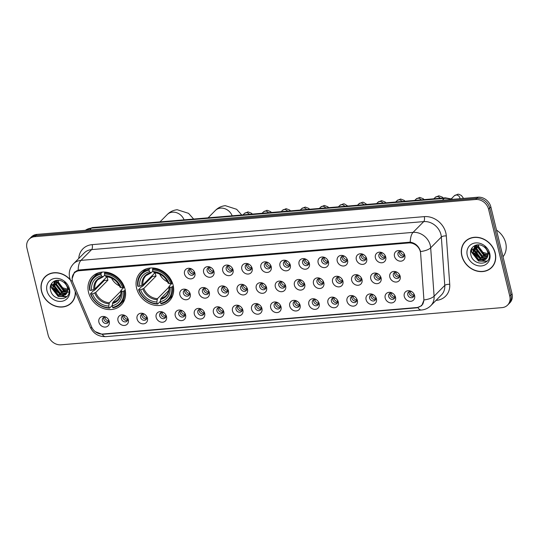 <?xml version="1.0" encoding="UTF-8"?>
<svg xmlns="http://www.w3.org/2000/svg" width="539" height="539" viewBox="0 0 539 539"><rect width="100%" height="100%" fill="white"/><g stroke="black" fill="none" stroke-linecap="round" stroke-linejoin="round"><path stroke-width="0.81" d="M136.623 288.291A20.273 17.214 -135.3 0 0 150.644 304.131A20.273 17.214 -135.3 0 0 169.286 301.018A20.273 17.214 -135.3 0 0 173.14 285.212A20.273 17.214 -135.3 0 0 159.12 269.372A20.273 17.214 -135.3 0 0 140.477 272.485A20.273 17.214 -135.3 0 0 136.623 288.291M88.531 292.347A20.273 17.214 -135.3 0 0 102.551 308.187A20.273 17.214 -135.3 0 0 121.194 305.074A20.273 17.214 -135.3 0 0 125.048 289.268A20.273 17.214 -135.3 0 0 111.027 273.428A20.273 17.214 -135.3 0 0 92.385 276.541A20.273 17.214 -135.3 0 0 88.531 292.347M128.322 319.715A5.74 4.871 44.7 0 1 124.448 325.455A5.74 4.871 44.7 0 1 117.987 320.59A5.74 4.871 44.7 0 1 119.752 315.564A5.74 4.871 44.7 0 1 125.371 315.739A5.74 4.871 44.7 0 1 127.541 317.889A5.74 4.871 44.7 0 1 128.322 319.715M125.675 315.935A3.443 2.924 -135.3 0 0 122.131 316.292A3.443 2.924 -135.3 0 0 121.477 318.98A3.443 2.924 -135.3 0 0 123.855 321.668A3.443 2.924 -135.3 0 0 127.022 321.136A3.443 2.924 -135.3 0 0 127.676 318.455A3.443 2.924 -135.3 0 0 127.345 317.599M147.41 318.104A5.74 4.871 44.7 0 1 143.529 323.845A5.74 4.871 44.7 0 1 137.074 318.98A5.74 4.871 44.7 0 1 138.84 313.954A5.74 4.871 44.7 0 1 144.459 314.129A5.74 4.871 44.7 0 1 146.628 316.278A5.74 4.871 44.7 0 1 147.41 318.104M144.755 314.325A3.443 2.924 -135.3 0 0 141.218 314.682A3.443 2.924 -135.3 0 0 140.564 317.37A3.443 2.924 -135.3 0 0 142.943 320.058A3.443 2.924 -135.3 0 0 146.109 319.533A3.443 2.924 -135.3 0 0 146.763 316.844A3.443 2.924 -135.3 0 0 146.433 315.989M166.49 316.501A5.74 4.871 44.7 0 1 162.616 322.234A5.74 4.871 44.7 0 1 156.155 317.37A5.74 4.871 44.7 0 1 157.92 312.344A5.74 4.871 44.7 0 1 163.546 312.526A5.74 4.871 44.7 0 1 165.716 314.675A5.74 4.871 44.7 0 1 166.49 316.501M163.843 312.714A3.443 2.924 -135.3 0 0 160.305 313.078A3.443 2.924 -135.3 0 0 159.645 315.76A3.443 2.924 -135.3 0 0 162.03 318.448A3.443 2.924 -135.3 0 0 165.197 317.922A3.443 2.924 -135.3 0 0 165.85 315.234A3.443 2.924 -135.3 0 0 165.52 314.378M185.578 314.891A5.74 4.871 44.7 0 1 181.704 320.624A5.74 4.871 44.7 0 1 175.242 315.76A5.74 4.871 44.7 0 1 177.008 310.733A5.74 4.871 44.7 0 1 182.633 310.915A5.74 4.871 44.7 0 1 184.803 313.065A5.74 4.871 44.7 0 1 185.578 314.891M182.93 311.104A3.443 2.924 -135.3 0 0 179.386 311.468A3.443 2.924 -135.3 0 0 178.732 314.149A3.443 2.924 -135.3 0 0 181.111 316.838A3.443 2.924 -135.3 0 0 184.277 316.312A3.443 2.924 -135.3 0 0 184.931 313.624A3.443 2.924 -135.3 0 0 184.607 312.768M204.665 313.28A5.74 4.871 44.7 0 1 200.791 319.014A5.74 4.871 44.7 0 1 194.33 314.149A5.74 4.871 44.7 0 1 196.095 309.123A5.74 4.871 44.7 0 1 201.714 309.305A5.74 4.871 44.7 0 1 203.883 311.454A5.74 4.871 44.7 0 1 204.665 313.28M202.01 309.501A3.443 2.924 -135.3 0 0 198.473 309.858A3.443 2.924 -135.3 0 0 197.82 312.539A3.443 2.924 -135.3 0 0 200.198 315.227A3.443 2.924 -135.3 0 0 203.365 314.702A3.443 2.924 -135.3 0 0 204.018 312.02A3.443 2.924 -135.3 0 0 203.688 311.158M223.752 311.67A5.74 4.871 44.7 0 1 219.872 317.404A5.74 4.871 44.7 0 1 213.417 312.539A5.74 4.871 44.7 0 1 215.182 307.52A5.74 4.871 44.7 0 1 220.801 307.695A5.74 4.871 44.7 0 1 222.971 309.844A5.74 4.871 44.7 0 1 223.752 311.67M221.098 307.89A3.443 2.924 -135.3 0 0 217.561 308.247A3.443 2.924 -135.3 0 0 216.907 310.929A3.443 2.924 -135.3 0 0 219.285 313.624A3.443 2.924 -135.3 0 0 222.452 313.092A3.443 2.924 -135.3 0 0 223.106 310.41A3.443 2.924 -135.3 0 0 222.775 309.548M242.833 310.06A5.74 4.871 44.7 0 1 238.959 315.8A5.74 4.871 44.7 0 1 232.498 310.929A5.74 4.871 44.7 0 1 234.263 305.909A5.74 4.871 44.7 0 1 239.889 306.085A5.74 4.871 44.7 0 1 242.058 308.234A5.74 4.871 44.7 0 1 242.833 310.06M240.185 306.28A3.443 2.924 -135.3 0 0 236.641 306.637A3.443 2.924 -135.3 0 0 235.988 309.319A3.443 2.924 -135.3 0 0 238.373 312.014A3.443 2.924 -135.3 0 0 241.533 311.481A3.443 2.924 -135.3 0 0 242.193 308.8A3.443 2.924 -135.3 0 0 241.863 307.937M261.92 308.449A5.74 4.871 44.7 0 1 258.046 314.19A5.74 4.871 44.7 0 1 251.585 309.325A5.74 4.871 44.7 0 1 253.35 304.299A5.74 4.871 44.7 0 1 258.969 304.474A5.74 4.871 44.7 0 1 261.146 306.624A5.74 4.871 44.7 0 1 261.92 308.449M259.272 304.67A3.443 2.924 -135.3 0 0 255.729 305.027A3.443 2.924 -135.3 0 0 255.075 307.715A3.443 2.924 -135.3 0 0 257.453 310.403A3.443 2.924 -135.3 0 0 260.62 309.871A3.443 2.924 -135.3 0 0 261.274 307.19A3.443 2.924 -135.3 0 0 260.943 306.327M281.008 306.839A5.74 4.871 44.7 0 1 277.127 312.58A5.74 4.871 44.7 0 1 270.672 307.715A5.74 4.871 44.7 0 1 272.438 302.689A5.74 4.871 44.7 0 1 278.057 302.864A5.74 4.871 44.7 0 1 280.226 305.013A5.74 4.871 44.7 0 1 281.008 306.839M278.353 303.059A3.443 2.924 -135.3 0 0 274.816 303.417A3.443 2.924 -135.3 0 0 274.162 306.105A3.443 2.924 -135.3 0 0 276.541 308.793A3.443 2.924 -135.3 0 0 279.707 308.261A3.443 2.924 -135.3 0 0 280.361 305.579A3.443 2.924 -135.3 0 0 280.031 304.724M300.088 305.229A5.74 4.871 44.7 0 1 296.214 310.969A5.74 4.871 44.7 0 1 289.753 306.105A5.74 4.871 44.7 0 1 291.518 301.079A5.74 4.871 44.7 0 1 297.144 301.254A5.74 4.871 44.7 0 1 299.313 303.403A5.74 4.871 44.7 0 1 300.088 305.229M297.44 301.449A3.443 2.924 -135.3 0 0 293.903 301.806A3.443 2.924 -135.3 0 0 293.243 304.495A3.443 2.924 -135.3 0 0 295.628 307.183A3.443 2.924 -135.3 0 0 298.795 306.657A3.443 2.924 -135.3 0 0 299.448 303.969A3.443 2.924 -135.3 0 0 299.118 303.113M319.176 303.625A5.74 4.871 44.7 0 1 315.302 309.359A5.74 4.871 44.7 0 1 308.84 304.495A5.74 4.871 44.7 0 1 310.605 299.468A5.74 4.871 44.7 0 1 316.231 299.65A5.74 4.871 44.7 0 1 318.401 301.8A5.74 4.871 44.7 0 1 319.176 303.625M316.528 299.839A3.443 2.924 -135.3 0 0 312.984 300.203A3.443 2.924 -135.3 0 0 312.33 302.884A3.443 2.924 -135.3 0 0 314.709 305.573A3.443 2.924 -135.3 0 0 317.875 305.047A3.443 2.924 -135.3 0 0 318.529 302.359A3.443 2.924 -135.3 0 0 318.205 301.503M338.263 302.015A5.74 4.871 44.7 0 1 334.389 307.749A5.74 4.871 44.7 0 1 327.928 302.884A5.74 4.871 44.7 0 1 329.693 297.858A5.74 4.871 44.7 0 1 335.312 298.04A5.74 4.871 44.7 0 1 337.481 300.189A5.74 4.871 44.7 0 1 338.263 302.015M335.608 298.229A3.443 2.924 -135.3 0 0 332.071 298.593A3.443 2.924 -135.3 0 0 331.418 301.274A3.443 2.924 -135.3 0 0 333.796 303.962A3.443 2.924 -135.3 0 0 336.963 303.437A3.443 2.924 -135.3 0 0 337.616 300.749A3.443 2.924 -135.3 0 0 337.286 299.893M357.35 300.405A5.74 4.871 44.7 0 1 353.469 306.139A5.74 4.871 44.7 0 1 347.015 301.274A5.74 4.871 44.7 0 1 348.78 296.248A5.74 4.871 44.7 0 1 354.399 296.43A5.74 4.871 44.7 0 1 356.569 298.579A5.74 4.871 44.7 0 1 357.35 300.405M354.696 296.625A3.443 2.924 -135.3 0 0 351.159 296.982A3.443 2.924 -135.3 0 0 350.505 299.664A3.443 2.924 -135.3 0 0 352.883 302.352A3.443 2.924 -135.3 0 0 356.05 301.827A3.443 2.924 -135.3 0 0 356.703 299.145A3.443 2.924 -135.3 0 0 356.373 298.283M376.431 298.795A5.74 4.871 44.7 0 1 372.557 304.528A5.74 4.871 44.7 0 1 366.096 299.664A5.74 4.871 44.7 0 1 367.861 294.644A5.74 4.871 44.7 0 1 373.487 294.82A5.74 4.871 44.7 0 1 375.656 296.969A5.74 4.871 44.7 0 1 376.431 298.795M373.783 295.015A3.443 2.924 -135.3 0 0 370.239 295.372A3.443 2.924 -135.3 0 0 369.586 298.054A3.443 2.924 -135.3 0 0 371.971 300.749A3.443 2.924 -135.3 0 0 375.131 300.216A3.443 2.924 -135.3 0 0 375.791 297.535A3.443 2.924 -135.3 0 0 375.461 296.672M395.518 297.184A5.74 4.871 44.7 0 1 391.644 302.918A5.74 4.871 44.7 0 1 385.183 298.054A5.74 4.871 44.7 0 1 386.948 293.034A5.74 4.871 44.7 0 1 392.567 293.209A5.74 4.871 44.7 0 1 394.743 295.359A5.74 4.871 44.7 0 1 395.518 297.184M392.87 293.405A3.443 2.924 -135.3 0 0 389.326 293.762A3.443 2.924 -135.3 0 0 388.673 296.443A3.443 2.924 -135.3 0 0 391.051 299.138A3.443 2.924 -135.3 0 0 394.218 298.606A3.443 2.924 -135.3 0 0 394.871 295.924A3.443 2.924 -135.3 0 0 394.541 295.062M414.606 295.574A5.74 4.871 44.7 0 1 410.731 301.314A5.74 4.871 44.7 0 1 404.27 296.45A5.74 4.871 44.7 0 1 406.035 291.424A5.74 4.871 44.7 0 1 411.655 291.599A5.74 4.871 44.7 0 1 413.824 293.748A5.74 4.871 44.7 0 1 414.606 295.574M411.951 291.794A3.443 2.924 -135.3 0 0 408.414 292.151A3.443 2.924 -135.3 0 0 407.76 294.84A3.443 2.924 -135.3 0 0 410.139 297.528A3.443 2.924 -135.3 0 0 413.305 296.996A3.443 2.924 -135.3 0 0 413.959 294.314A3.443 2.924 -135.3 0 0 413.629 293.452M109.235 321.325A5.74 4.871 44.7 0 1 105.361 327.065A5.74 4.871 44.7 0 1 98.9 322.201A5.74 4.871 44.7 0 1 100.665 317.175A5.74 4.871 44.7 0 1 106.291 317.35A5.74 4.871 44.7 0 1 108.46 319.499A5.74 4.871 44.7 0 1 109.235 321.325M106.587 317.545A3.443 2.924 -135.3 0 0 103.043 317.902A3.443 2.924 -135.3 0 0 102.39 320.59A3.443 2.924 -135.3 0 0 104.775 323.279A3.443 2.924 -135.3 0 0 107.935 322.746A3.443 2.924 -135.3 0 0 108.595 320.065A3.443 2.924 -135.3 0 0 108.265 319.203M190.227 294.011A5.74 4.871 44.7 0 1 186.353 299.751A5.74 4.871 44.7 0 1 179.891 294.887A5.74 4.871 44.7 0 1 181.656 289.861A5.74 4.871 44.7 0 1 187.282 290.036A5.74 4.871 44.7 0 1 189.452 292.185A5.74 4.871 44.7 0 1 190.227 294.011M187.579 290.231A3.443 2.924 -135.3 0 0 184.035 290.588A3.443 2.924 -135.3 0 0 183.381 293.277A3.443 2.924 -135.3 0 0 185.766 295.965A3.443 2.924 -135.3 0 0 188.926 295.433A3.443 2.924 -135.3 0 0 189.587 292.751A3.443 2.924 -135.3 0 0 189.256 291.889M209.314 292.401A5.74 4.871 44.7 0 1 205.44 298.141A5.74 4.871 44.7 0 1 198.979 293.277A5.74 4.871 44.7 0 1 200.744 288.25A5.74 4.871 44.7 0 1 206.363 288.426A5.74 4.871 44.7 0 1 208.539 290.575A5.74 4.871 44.7 0 1 209.314 292.401M206.666 288.621A3.443 2.924 -135.3 0 0 203.122 288.978A3.443 2.924 -135.3 0 0 202.469 291.666A3.443 2.924 -135.3 0 0 204.847 294.355A3.443 2.924 -135.3 0 0 208.014 293.829A3.443 2.924 -135.3 0 0 208.667 291.141A3.443 2.924 -135.3 0 0 208.337 290.285M228.401 290.797A5.74 4.871 44.7 0 1 224.52 296.531A5.74 4.871 44.7 0 1 218.066 291.666A5.74 4.871 44.7 0 1 219.831 286.64A5.74 4.871 44.7 0 1 225.45 286.822A5.74 4.871 44.7 0 1 227.62 288.971A5.74 4.871 44.7 0 1 228.401 290.797M225.747 287.011A3.443 2.924 -135.3 0 0 222.209 287.368A3.443 2.924 -135.3 0 0 221.556 290.056A3.443 2.924 -135.3 0 0 223.934 292.744A3.443 2.924 -135.3 0 0 227.101 292.219A3.443 2.924 -135.3 0 0 227.754 289.531A3.443 2.924 -135.3 0 0 227.424 288.675M247.482 289.187A5.74 4.871 44.7 0 1 243.608 294.921A5.74 4.871 44.7 0 1 237.147 290.056A5.74 4.871 44.7 0 1 238.912 285.03A5.74 4.871 44.7 0 1 244.538 285.212A5.74 4.871 44.7 0 1 246.707 287.361A5.74 4.871 44.7 0 1 247.482 289.187M244.834 285.401A3.443 2.924 -135.3 0 0 241.297 285.764A3.443 2.924 -135.3 0 0 240.637 288.446A3.443 2.924 -135.3 0 0 243.022 291.134A3.443 2.924 -135.3 0 0 246.188 290.609A3.443 2.924 -135.3 0 0 246.842 287.92A3.443 2.924 -135.3 0 0 246.512 287.065M266.569 287.577A5.74 4.871 44.7 0 1 262.695 293.31A5.74 4.871 44.7 0 1 256.234 288.446A5.74 4.871 44.7 0 1 257.999 283.42A5.74 4.871 44.7 0 1 263.625 283.602A5.74 4.871 44.7 0 1 265.794 285.751A5.74 4.871 44.7 0 1 266.569 287.577M263.921 283.79A3.443 2.924 -135.3 0 0 260.377 284.154A3.443 2.924 -135.3 0 0 259.724 286.836A3.443 2.924 -135.3 0 0 262.102 289.524A3.443 2.924 -135.3 0 0 265.269 288.998A3.443 2.924 -135.3 0 0 265.922 286.31A3.443 2.924 -135.3 0 0 265.599 285.454M285.657 285.966A5.74 4.871 44.7 0 1 281.782 291.7A5.74 4.871 44.7 0 1 275.321 286.836A5.74 4.871 44.7 0 1 277.086 281.809A5.74 4.871 44.7 0 1 282.705 281.991A5.74 4.871 44.7 0 1 284.875 284.141A5.74 4.871 44.7 0 1 285.657 285.966M283.002 282.187A3.443 2.924 -135.3 0 0 279.465 282.544A3.443 2.924 -135.3 0 0 278.811 285.225A3.443 2.924 -135.3 0 0 281.19 287.914A3.443 2.924 -135.3 0 0 284.356 287.388A3.443 2.924 -135.3 0 0 285.01 284.707A3.443 2.924 -135.3 0 0 284.68 283.844M304.744 284.356A5.74 4.871 44.7 0 1 300.863 290.09A5.74 4.871 44.7 0 1 294.409 285.225A5.74 4.871 44.7 0 1 296.174 280.206A5.74 4.871 44.7 0 1 301.793 280.381A5.74 4.871 44.7 0 1 303.962 282.53A5.74 4.871 44.7 0 1 304.744 284.356M302.089 280.576A3.443 2.924 -135.3 0 0 298.552 280.934A3.443 2.924 -135.3 0 0 297.899 283.615A3.443 2.924 -135.3 0 0 300.277 286.31A3.443 2.924 -135.3 0 0 303.444 285.778A3.443 2.924 -135.3 0 0 304.097 283.096A3.443 2.924 -135.3 0 0 303.767 282.234M323.824 282.746A5.74 4.871 44.7 0 1 319.95 288.486A5.74 4.871 44.7 0 1 313.489 283.615A5.74 4.871 44.7 0 1 315.254 278.596A5.74 4.871 44.7 0 1 320.88 278.771A5.74 4.871 44.7 0 1 323.05 280.92A5.74 4.871 44.7 0 1 323.824 282.746M321.177 278.966A3.443 2.924 -135.3 0 0 317.633 279.323A3.443 2.924 -135.3 0 0 316.979 282.005A3.443 2.924 -135.3 0 0 319.364 284.7A3.443 2.924 -135.3 0 0 322.524 284.168A3.443 2.924 -135.3 0 0 323.184 281.486A3.443 2.924 -135.3 0 0 322.854 280.624M342.912 281.136A5.74 4.871 44.7 0 1 339.038 286.876A5.74 4.871 44.7 0 1 332.576 282.012A5.74 4.871 44.7 0 1 334.342 276.985A5.74 4.871 44.7 0 1 339.961 277.161A5.74 4.871 44.7 0 1 342.137 279.31A5.74 4.871 44.7 0 1 342.912 281.136M340.264 277.356A3.443 2.924 -135.3 0 0 336.72 277.713A3.443 2.924 -135.3 0 0 336.066 280.401A3.443 2.924 -135.3 0 0 338.445 283.09A3.443 2.924 -135.3 0 0 341.611 282.557A3.443 2.924 -135.3 0 0 342.265 279.876A3.443 2.924 -135.3 0 0 341.935 279.013M361.999 279.525A5.74 4.871 44.7 0 1 358.125 285.266A5.74 4.871 44.7 0 1 351.664 280.401A5.74 4.871 44.7 0 1 353.429 275.375A5.74 4.871 44.7 0 1 359.048 275.55A5.74 4.871 44.7 0 1 361.218 277.7A5.74 4.871 44.7 0 1 361.999 279.525M359.345 275.746A3.443 2.924 -135.3 0 0 355.807 276.103A3.443 2.924 -135.3 0 0 355.154 278.791A3.443 2.924 -135.3 0 0 357.532 281.479A3.443 2.924 -135.3 0 0 360.699 280.947A3.443 2.924 -135.3 0 0 361.352 278.265A3.443 2.924 -135.3 0 0 361.022 277.41M381.08 277.915A5.74 4.871 44.7 0 1 377.206 283.655A5.74 4.871 44.7 0 1 370.744 278.791A5.74 4.871 44.7 0 1 372.51 273.765A5.74 4.871 44.7 0 1 378.135 273.94A5.74 4.871 44.7 0 1 380.305 276.089A5.74 4.871 44.7 0 1 381.08 277.915M378.432 274.135A3.443 2.924 -135.3 0 0 374.895 274.492A3.443 2.924 -135.3 0 0 374.234 277.181A3.443 2.924 -135.3 0 0 376.62 279.869A3.443 2.924 -135.3 0 0 379.786 279.343A3.443 2.924 -135.3 0 0 380.44 276.655A3.443 2.924 -135.3 0 0 380.11 275.8M400.167 276.312A5.74 4.871 44.7 0 1 396.293 282.045A5.74 4.871 44.7 0 1 389.832 277.181A5.74 4.871 44.7 0 1 391.597 272.155A5.74 4.871 44.7 0 1 397.223 272.336A5.74 4.871 44.7 0 1 399.392 274.486A5.74 4.871 44.7 0 1 400.167 276.312M397.519 272.525A3.443 2.924 -135.3 0 0 393.975 272.889A3.443 2.924 -135.3 0 0 393.322 275.57A3.443 2.924 -135.3 0 0 395.707 278.259A3.443 2.924 -135.3 0 0 398.867 277.733A3.443 2.924 -135.3 0 0 399.52 275.045A3.443 2.924 -135.3 0 0 399.197 274.189M194.875 273.138A5.74 4.871 44.7 0 1 191.001 278.872A5.74 4.871 44.7 0 1 184.54 274.007A5.74 4.871 44.7 0 1 186.305 268.981A5.74 4.871 44.7 0 1 191.931 269.163A5.74 4.871 44.7 0 1 194.101 271.312A5.74 4.871 44.7 0 1 194.875 273.138M192.228 269.359A3.443 2.924 -135.3 0 0 188.69 269.716A3.443 2.924 -135.3 0 0 188.03 272.397A3.443 2.924 -135.3 0 0 190.415 275.085A3.443 2.924 -135.3 0 0 193.582 274.56A3.443 2.924 -135.3 0 0 194.235 271.872A3.443 2.924 -135.3 0 0 193.905 271.016M213.963 271.528A5.74 4.871 44.7 0 1 210.089 277.262A5.74 4.871 44.7 0 1 203.627 272.397A5.74 4.871 44.7 0 1 205.393 267.378A5.74 4.871 44.7 0 1 211.018 267.553A5.74 4.871 44.7 0 1 213.188 269.702A5.74 4.871 44.7 0 1 213.963 271.528M211.315 267.748A3.443 2.924 -135.3 0 0 207.771 268.105A3.443 2.924 -135.3 0 0 207.117 270.787A3.443 2.924 -135.3 0 0 209.496 273.475A3.443 2.924 -135.3 0 0 212.662 272.95A3.443 2.924 -135.3 0 0 213.316 270.268A3.443 2.924 -135.3 0 0 212.993 269.406M233.05 269.918A5.74 4.871 44.7 0 1 229.176 275.651A5.74 4.871 44.7 0 1 222.715 270.787A5.74 4.871 44.7 0 1 224.48 265.767A5.74 4.871 44.7 0 1 230.099 265.943A5.74 4.871 44.7 0 1 232.269 268.092A5.74 4.871 44.7 0 1 233.05 269.918M230.396 266.138A3.443 2.924 -135.3 0 0 226.858 266.495A3.443 2.924 -135.3 0 0 226.205 269.177A3.443 2.924 -135.3 0 0 228.583 271.872A3.443 2.924 -135.3 0 0 231.75 271.339A3.443 2.924 -135.3 0 0 232.403 268.658A3.443 2.924 -135.3 0 0 232.073 267.795M252.137 268.307A5.74 4.871 44.7 0 1 248.257 274.048A5.74 4.871 44.7 0 1 241.802 269.183A5.74 4.871 44.7 0 1 243.567 264.157A5.74 4.871 44.7 0 1 249.186 264.332A5.74 4.871 44.7 0 1 251.356 266.482A5.74 4.871 44.7 0 1 252.137 268.307M249.483 264.528A3.443 2.924 -135.3 0 0 245.946 264.885A3.443 2.924 -135.3 0 0 245.292 267.566A3.443 2.924 -135.3 0 0 247.671 270.261A3.443 2.924 -135.3 0 0 250.837 269.729A3.443 2.924 -135.3 0 0 251.491 267.048A3.443 2.924 -135.3 0 0 251.161 266.185M271.218 266.697A5.74 4.871 44.7 0 1 267.344 272.438A5.74 4.871 44.7 0 1 260.883 267.573A5.74 4.871 44.7 0 1 262.648 262.547A5.74 4.871 44.7 0 1 268.274 262.722A5.74 4.871 44.7 0 1 270.443 264.871A5.74 4.871 44.7 0 1 271.218 266.697M268.57 262.917A3.443 2.924 -135.3 0 0 265.026 263.275A3.443 2.924 -135.3 0 0 264.373 265.963A3.443 2.924 -135.3 0 0 266.758 268.651A3.443 2.924 -135.3 0 0 269.918 268.119A3.443 2.924 -135.3 0 0 270.578 265.437A3.443 2.924 -135.3 0 0 270.248 264.575M290.305 265.087A5.74 4.871 44.7 0 1 286.431 270.827A5.74 4.871 44.7 0 1 279.97 265.963A5.74 4.871 44.7 0 1 281.735 260.937A5.74 4.871 44.7 0 1 287.354 261.112A5.74 4.871 44.7 0 1 289.531 263.261A5.74 4.871 44.7 0 1 290.305 265.087M287.658 261.307A3.443 2.924 -135.3 0 0 284.114 261.664A3.443 2.924 -135.3 0 0 283.46 264.353A3.443 2.924 -135.3 0 0 285.838 267.041A3.443 2.924 -135.3 0 0 289.005 266.515A3.443 2.924 -135.3 0 0 289.659 263.827A3.443 2.924 -135.3 0 0 289.328 262.971M309.393 263.483A5.74 4.871 44.7 0 1 305.519 269.217A5.74 4.871 44.7 0 1 299.057 264.353A5.74 4.871 44.7 0 1 300.823 259.326A5.74 4.871 44.7 0 1 306.442 259.508A5.74 4.871 44.7 0 1 308.611 261.658A5.74 4.871 44.7 0 1 309.393 263.483M306.738 259.697A3.443 2.924 -135.3 0 0 303.201 260.054A3.443 2.924 -135.3 0 0 302.547 262.742A3.443 2.924 -135.3 0 0 304.926 265.431A3.443 2.924 -135.3 0 0 308.092 264.905A3.443 2.924 -135.3 0 0 308.746 262.217A3.443 2.924 -135.3 0 0 308.416 261.361M328.473 261.873A5.74 4.871 44.7 0 1 324.599 267.607A5.74 4.871 44.7 0 1 318.138 262.742A5.74 4.871 44.7 0 1 319.903 257.716A5.74 4.871 44.7 0 1 325.529 257.898A5.74 4.871 44.7 0 1 327.699 260.047A5.74 4.871 44.7 0 1 328.473 261.873M325.825 258.087A3.443 2.924 -135.3 0 0 322.288 258.45A3.443 2.924 -135.3 0 0 321.628 261.132A3.443 2.924 -135.3 0 0 324.013 263.82A3.443 2.924 -135.3 0 0 327.18 263.295A3.443 2.924 -135.3 0 0 327.833 260.606A3.443 2.924 -135.3 0 0 327.503 259.751M347.561 260.263A5.74 4.871 44.7 0 1 343.687 265.996A5.74 4.871 44.7 0 1 337.225 261.132A5.74 4.871 44.7 0 1 338.991 256.106A5.74 4.871 44.7 0 1 344.616 256.288A5.74 4.871 44.7 0 1 346.786 258.437A5.74 4.871 44.7 0 1 347.561 260.263M344.913 256.476A3.443 2.924 -135.3 0 0 341.369 256.84A3.443 2.924 -135.3 0 0 340.715 259.522A3.443 2.924 -135.3 0 0 343.1 262.21A3.443 2.924 -135.3 0 0 346.26 261.684A3.443 2.924 -135.3 0 0 346.914 258.996A3.443 2.924 -135.3 0 0 346.59 258.141M366.648 258.653A5.74 4.871 44.7 0 1 362.774 264.386A5.74 4.871 44.7 0 1 356.313 259.522A5.74 4.871 44.7 0 1 358.078 254.496A5.74 4.871 44.7 0 1 363.697 254.677A5.74 4.871 44.7 0 1 365.866 256.827A5.74 4.871 44.7 0 1 366.648 258.653M363.993 254.873A3.443 2.924 -135.3 0 0 360.456 255.23A3.443 2.924 -135.3 0 0 359.803 257.911A3.443 2.924 -135.3 0 0 362.181 260.6A3.443 2.924 -135.3 0 0 365.348 260.074A3.443 2.924 -135.3 0 0 366.001 257.393A3.443 2.924 -135.3 0 0 365.671 256.53M385.735 257.042A5.74 4.871 44.7 0 1 381.855 262.776A5.74 4.871 44.7 0 1 375.4 257.911A5.74 4.871 44.7 0 1 377.165 252.892A5.74 4.871 44.7 0 1 382.784 253.067A5.74 4.871 44.7 0 1 384.954 255.216A5.74 4.871 44.7 0 1 385.735 257.042M383.081 253.263A3.443 2.924 -135.3 0 0 379.544 253.62A3.443 2.924 -135.3 0 0 378.89 256.301A3.443 2.924 -135.3 0 0 381.268 258.996A3.443 2.924 -135.3 0 0 384.435 258.464A3.443 2.924 -135.3 0 0 385.089 255.782A3.443 2.924 -135.3 0 0 384.758 254.92M404.816 255.432A5.74 4.871 44.7 0 1 400.942 261.172A5.74 4.871 44.7 0 1 394.481 256.301A5.74 4.871 44.7 0 1 396.246 251.282A5.74 4.871 44.7 0 1 401.872 251.457A5.74 4.871 44.7 0 1 404.041 253.606A5.74 4.871 44.7 0 1 404.816 255.432M402.168 251.652A3.443 2.924 -135.3 0 0 398.624 252.009A3.443 2.924 -135.3 0 0 397.971 254.691A3.443 2.924 -135.3 0 0 400.356 257.386A3.443 2.924 -135.3 0 0 403.516 256.854A3.443 2.924 -135.3 0 0 404.176 254.172A3.443 2.924 -135.3 0 0 403.846 253.31M127.581 320.274A3.443 2.924 44.7 0 1 122.899 317.545A3.443 2.924 44.7 0 1 122.993 315.726M146.669 318.664A3.443 2.924 44.7 0 1 141.986 315.935A3.443 2.924 44.7 0 1 142.08 314.116M165.756 317.053A3.443 2.924 44.7 0 1 161.073 314.325A3.443 2.924 44.7 0 1 161.161 312.505M184.843 315.443A3.443 2.924 44.7 0 1 180.154 312.714A3.443 2.924 44.7 0 1 180.248 310.895M203.924 313.833A3.443 2.924 44.7 0 1 199.241 311.104A3.443 2.924 44.7 0 1 199.336 309.285M223.011 312.222A3.443 2.924 44.7 0 1 218.329 309.494A3.443 2.924 44.7 0 1 218.423 307.675M242.099 310.612A3.443 2.924 44.7 0 1 237.409 307.884A3.443 2.924 44.7 0 1 237.504 306.071M261.179 309.009A3.443 2.924 44.7 0 1 256.497 306.273A3.443 2.924 44.7 0 1 256.591 304.461M280.267 307.398A3.443 2.924 44.7 0 1 275.584 304.67A3.443 2.924 44.7 0 1 275.678 302.851M299.354 305.788A3.443 2.924 44.7 0 1 294.671 303.059A3.443 2.924 44.7 0 1 294.759 301.24M318.441 304.178A3.443 2.924 44.7 0 1 313.752 301.449A3.443 2.924 44.7 0 1 313.846 299.63M337.522 302.568A3.443 2.924 44.7 0 1 332.839 299.839A3.443 2.924 44.7 0 1 332.934 298.02M356.609 300.957A3.443 2.924 44.7 0 1 351.927 298.229A3.443 2.924 44.7 0 1 352.021 296.41M375.696 299.347A3.443 2.924 44.7 0 1 371.007 296.618A3.443 2.924 44.7 0 1 371.101 294.799M394.777 297.737A3.443 2.924 44.7 0 1 390.095 295.008A3.443 2.924 44.7 0 1 390.189 293.196M413.864 296.133A3.443 2.924 44.7 0 1 409.182 293.398A3.443 2.924 44.7 0 1 409.276 291.586M108.501 321.884A3.443 2.924 44.7 0 1 103.811 319.149A3.443 2.924 44.7 0 1 103.906 317.336M189.492 294.57A3.443 2.924 44.7 0 1 184.803 291.835A3.443 2.924 44.7 0 1 184.897 290.022M208.573 292.96A3.443 2.924 44.7 0 1 203.89 290.231A3.443 2.924 44.7 0 1 203.985 288.412M227.66 291.35A3.443 2.924 44.7 0 1 222.978 288.621A3.443 2.924 44.7 0 1 223.072 286.802M246.747 289.739A3.443 2.924 44.7 0 1 242.065 287.011A3.443 2.924 44.7 0 1 242.152 285.192M265.835 288.129A3.443 2.924 44.7 0 1 261.146 285.401A3.443 2.924 44.7 0 1 261.24 283.581M284.915 286.519A3.443 2.924 44.7 0 1 280.233 283.79A3.443 2.924 44.7 0 1 280.327 281.971M304.003 284.909A3.443 2.924 44.7 0 1 299.32 282.18A3.443 2.924 44.7 0 1 299.414 280.368M323.09 283.298A3.443 2.924 44.7 0 1 318.401 280.57A3.443 2.924 44.7 0 1 318.495 278.757M342.171 281.695A3.443 2.924 44.7 0 1 337.488 278.959A3.443 2.924 44.7 0 1 337.582 277.147M361.258 280.085A3.443 2.924 44.7 0 1 356.575 277.356A3.443 2.924 44.7 0 1 356.67 275.537M380.345 278.474A3.443 2.924 44.7 0 1 375.663 275.746A3.443 2.924 44.7 0 1 375.757 273.927M399.433 276.864A3.443 2.924 44.7 0 1 394.743 274.135A3.443 2.924 44.7 0 1 394.838 272.316M194.141 273.691A3.443 2.924 44.7 0 1 189.458 270.962A3.443 2.924 44.7 0 1 189.546 269.143M213.228 272.08A3.443 2.924 44.7 0 1 208.539 269.352A3.443 2.924 44.7 0 1 208.633 267.533M232.309 270.47A3.443 2.924 44.7 0 1 227.626 267.742A3.443 2.924 44.7 0 1 227.721 265.929M251.396 268.867A3.443 2.924 44.7 0 1 246.714 266.131A3.443 2.924 44.7 0 1 246.808 264.319M270.484 267.256A3.443 2.924 44.7 0 1 265.794 264.521A3.443 2.924 44.7 0 1 265.889 262.709M289.564 265.646A3.443 2.924 44.7 0 1 284.882 262.917A3.443 2.924 44.7 0 1 284.976 261.098M308.652 264.036A3.443 2.924 44.7 0 1 303.969 261.307A3.443 2.924 44.7 0 1 304.063 259.488M327.739 262.426A3.443 2.924 44.7 0 1 323.056 259.697A3.443 2.924 44.7 0 1 323.151 257.878M346.826 260.815A3.443 2.924 44.7 0 1 342.137 258.087A3.443 2.924 44.7 0 1 342.231 256.268M365.907 259.205A3.443 2.924 44.7 0 1 361.224 256.476A3.443 2.924 44.7 0 1 361.319 254.657M384.994 257.595A3.443 2.924 44.7 0 1 380.312 254.866A3.443 2.924 44.7 0 1 380.406 253.054M404.082 255.985A3.443 2.924 44.7 0 1 399.392 253.256A3.443 2.924 44.7 0 1 399.487 251.443M72.96 282.692A10.329 8.765 44.7 0 1 72.415 281.048A10.329 8.765 44.7 0 1 74.382 272.997A10.329 8.765 44.7 0 1 79.395 270.719L408.737 242.948A10.329 8.765 44.7 0 1 420.629 253.377L423.849 298.902A10.329 8.765 44.7 0 1 421.626 305.29A10.329 8.765 44.7 0 1 416.613 307.56L102.7 334.032A10.329 8.765 44.7 0 1 91.617 326.917L72.96 282.692M70.259 279.694A18.555 15.752 -135.3 0 0 45.033 276.817A18.555 15.752 -135.3 0 0 41.51 291.282A18.555 15.752 -135.3 0 0 54.338 305.781A18.555 15.752 -135.3 0 0 71.397 302.931A18.555 15.752 -135.3 0 0 75.426 291.963M70.71 303.329A18.555 15.752 -135.3 0 0 71.95 302.339M461.802 255.843A18.555 15.752 -135.3 0 0 474.63 270.335A18.555 15.752 -135.3 0 0 491.689 267.492A18.555 15.752 -135.3 0 0 495.22 253.027A18.555 15.752 -135.3 0 0 482.385 238.528A18.555 15.752 -135.3 0 0 465.325 241.378A18.555 15.752 -135.3 0 0 461.802 255.843M491.002 267.883A18.555 15.752 -135.3 0 0 492.242 266.899M72.132 278.616L74.369 272.35L78.155 270.167L79.536 269.911L410.26 242.159C414.862 242.948 418.143 245.616 420.11 250.163L420.521 251.558A13.387 5.08 -4.1 0 0 430.674 247.819L434.104 296.214A15.301 12.99 44.7 0 1 430.802 305.674L441.475 294.9A15.301 12.99 -135.3 0 0 444.769 285.441L441.347 237.045A15.301 12.99 -135.3 0 0 440.956 234.573A15.301 12.99 -135.3 0 0 423.728 221.603L91.63 249.604A15.301 12.99 -135.3 0 0 84.205 252.973L73.533 263.746A15.301 12.99 44.7 0 1 80.958 260.377A13.387 5.734 85.2 0 0 78.155 270.167M74.207 273.172L75.103 271.69M507.59 305.101L509.867 302.803A11.474 9.742 -135.3 0 0 512.05 293.856L490.861 206.929L489.722 208.081A11.474 9.742 -135.3 0 0 476.799 198.345L35.837 235.536A11.474 9.742 -135.3 0 0 30.272 238.056A11.474 9.742 -135.3 0 1 35.837 235.536L476.799 198.345A11.474 9.742 -135.3 0 1 489.722 208.081L510.911 295.008L489.722 208.081L488.583 209.226A11.474 9.742 -135.3 0 0 475.661 199.497L34.698 236.682A11.474 9.742 -135.3 0 0 29.133 239.208A11.474 9.742 -135.3 0 0 26.95 248.156L48.139 335.083A11.474 9.742 -135.3 0 0 61.062 344.812L502.025 307.628A11.474 9.742 -135.3 0 0 507.59 305.101A11.474 9.742 -135.3 0 0 509.773 296.154L488.583 209.226M508.728 303.956A11.474 9.742 -135.3 0 0 510.911 295.008A11.474 9.742 -135.3 0 1 508.728 303.956M78.768 258.457A19.128 16.237 44.7 0 1 92.189 244.639L424.287 216.631A19.128 16.237 44.7 0 1 445.82 232.848A19.128 16.237 44.7 0 1 446.305 235.941L449.735 284.336A3.827 1.449 175.9 0 0 444.769 285.441L434.104 296.214A13.387 5.08 -4.1 0 1 423.998 299.947L421.727 305.674L416.836 307.83L103.286 334.268L102.181 334.315L95.275 331.667M465.912 240.818A18.555 15.752 -135.3 0 0 464.941 242.072M45.62 276.264A18.555 15.752 -135.3 0 0 44.649 277.511M490.861 206.929A11.474 9.742 -135.3 0 0 477.938 197.2L36.975 234.384A11.474 9.742 -135.3 0 0 31.41 236.911L29.133 239.208M46.859 275.281A18.36 15.591 -135.3 0 0 46.307 275.806L45.168 276.952A18.36 15.591 -135.3 0 0 41.678 291.269A18.36 15.591 -135.3 0 0 54.378 305.62A18.36 15.591 -135.3 0 0 71.263 302.797A18.36 15.591 -135.3 0 0 75.224 291.484M70.441 280.159A18.36 15.591 -135.3 0 0 45.168 276.952M69.026 289.591L62.686 287.819L58.448 282.214M67.604 290.676L63.252 289.807L57.976 282.914L57.848 280.253M67.644 290.251L63.703 289.355L58.428 282.463L58.259 280.267M67.247 292.192L61.446 291.633L56.164 284.74L56.427 280.388M56.656 280.684L56.844 281.863L63.824 290.757L67.368 291.821L61.897 291.175L56.615 284.289L56.75 280.334M66.647 293.438L59.64 293.459L54.358 286.566L55.389 280.651M66.809 293.149L60.092 293L54.81 286.108L55.605 280.583M66.856 293.068A8.644 7.337 -135.3 0 0 67.422 287.786A8.644 7.337 -135.3 0 0 63.265 281.978C57.094 277.39 48.786 282.537 50.43 289.598C52.357 302.204 71.741 301.072 68.945 289.173L64.586 281.884L68.103 288.17L66.856 293.068L65.313 294.927L57.828 295.284L52.552 288.392L54.473 281.371L55.247 280.698M66.068 294.22L58.279 294.826L53.004 287.934L54.702 281.149M46.987 290.824A12.471 10.585 -135.3 0 0 61.022 301.395A12.471 10.585 -135.3 0 0 69.443 288.931A12.471 10.585 -135.3 0 0 55.409 278.36A12.471 10.585 -135.3 0 0 46.987 290.824M51.629 283.487A19.128 16.237 -135.3 0 0 52.465 285.434M52.829 286.135A19.128 16.237 -135.3 0 0 53.381 287.105M54.237 288.405A19.128 16.237 -135.3 0 0 61.446 294.921M63.42 295.904A19.128 16.237 -135.3 0 0 66.108 296.861M71.263 302.797L72.401 301.651A18.36 15.591 -135.3 0 0 72.92 301.092M66.89 296.531L58.401 296.228L51.427 287.334L51.212 284.181M63.797 295.473L60.206 294.409L53.233 285.508L53.044 284.329M65.603 293.647L62.012 292.583L55.039 283.689L54.85 282.503M66.661 296.76L58.178 296.457L51.198 287.563L50.969 284.68M63.09 295.635L59.984 294.638L52.896 285.138M64.896 293.809L61.79 292.812L54.702 283.312M68.992 292.098L68.163 292.118M68.103 292.118L67.543 292.091M66.708 291.983L63.595 290.986L56.507 281.493M467.151 239.835A18.36 15.591 -135.3 0 0 466.599 240.36L465.46 241.512A18.36 15.591 -135.3 0 0 461.97 255.83A18.36 15.591 -135.3 0 0 474.67 270.174A18.36 15.591 -135.3 0 0 491.555 267.357A18.36 15.591 -135.3 0 0 495.045 253.04A18.36 15.591 -135.3 0 0 482.344 238.696A18.36 15.591 -135.3 0 0 465.46 241.512M503.008 256.773A19.128 16.237 -135.3 0 0 505.69 242.927A19.128 16.237 -135.3 0 0 496.507 230.086M489.318 254.145L482.978 252.38L478.74 246.768M487.896 255.237L483.544 254.368L478.268 247.475L478.14 244.814M487.936 254.806L483.995 253.909L478.72 247.017L478.551 244.821M487.539 256.746L481.738 256.193L476.456 249.301L476.719 244.942M487.654 256.396L482.189 255.735L476.914 248.843L477.042 244.895M486.939 257.992L479.932 258.013L474.65 251.12L475.681 245.205M487.108 257.709L480.384 257.561L475.102 250.669L475.897 245.137M487.148 257.629A8.644 7.337 -135.3 0 0 487.714 252.34A8.644 7.337 -135.3 0 0 483.557 246.532C477.386 241.944 469.078 247.098 470.729 254.159C472.656 266.765 492.033 265.633 489.237 253.728L484.878 246.444L488.401 252.73L487.148 257.629L485.605 259.488L478.127 259.838L472.844 252.946L474.765 245.932L475.546 245.252M486.36 258.774L478.578 259.38L473.296 252.495L474.994 245.71M467.279 255.378A12.471 10.585 -135.3 0 0 481.314 265.956A12.471 10.585 -135.3 0 0 489.742 253.485A12.471 10.585 -135.3 0 0 475.701 242.914A12.471 10.585 -135.3 0 0 467.279 255.378M471.921 248.041A19.128 16.237 -135.3 0 0 472.757 249.995M473.121 250.696A19.128 16.237 -135.3 0 0 473.673 251.659M474.529 252.966A19.128 16.237 -135.3 0 0 481.738 259.481M483.712 260.465A19.128 16.237 -135.3 0 0 486.4 261.422M491.555 267.357L492.693 266.205A18.36 15.591 -135.3 0 0 493.212 265.646M487.182 261.092L478.693 260.788L471.719 251.895L471.504 248.735M484.089 260.027L480.498 258.963L473.525 250.069L473.336 248.89M485.895 258.208L482.311 257.143L475.331 248.243L475.142 247.064M487.66 256.375L484.116 255.318L477.143 246.424L476.954 245.238M486.953 261.321L478.47 261.017L471.497 252.124L471.261 249.24M483.382 260.189L480.276 259.192L473.188 249.698M485.194 258.37L482.082 257.366L474.994 247.873M487 256.544L483.887 255.547L476.799 246.047M111.553 278.063A14.155 12.02 -135.3 0 0 119.483 285.919M125.237 290.117L123.525 291.201A18.211 15.456 -135.3 0 1 112.59 307.392L112.193 305.754A16.446 13.967 -135.3 0 0 121.935 291.336L120.999 290.353L124.347 286.97M120.689 294.51L112.819 302.46L112.193 305.754M112.227 305.458L109.606 308.106L109.147 307.681A18.211 15.456 -135.3 0 1 90.916 293.95L92.506 293.816A16.446 13.967 -135.3 0 0 108.743 306.044L109.37 302.75L120.904 291.107M107.12 276.77A14.155 12.02 -135.3 0 0 107.416 278.38A14.155 12.02 -135.3 0 0 107.962 280.139L95.74 292.482L92.506 293.816M90.916 293.95L90.505 293.721L93.55 290.649L94.507 290.353L104.317 280.448A18.171 15.429 44.7 0 1 104.067 279.667M112.59 307.392L113.049 307.809A18.973 16.109 -135.3 0 0 120.554 303.875L123.599 300.796A18.973 16.109 -135.3 0 0 124.61 299.657M123.647 287.321A18.973 16.109 -135.3 0 0 104.546 272.936L104.431 273.933A18.211 15.456 -135.3 0 1 122.67 287.664L124.246 286.708M105.388 272.087L104.546 272.936M120.554 303.875A18.973 16.109 -135.3 0 0 124.502 290.851M90.505 293.721A18.973 16.109 -135.3 0 0 109.606 308.106M122.67 287.664L121.073 287.799A16.446 13.967 -135.3 0 0 104.835 275.57L104.431 273.933M121.935 291.336L123.525 291.201M108.743 306.044L109.147 307.681M104.835 275.57L106.5 276.547M120.136 286.815L121.073 287.799M112.442 303.484A14.715 12.491 -135.3 0 0 121.005 290.817L120.999 290.353M97.768 273.071A18.973 16.109 -135.3 0 0 96.636 274.095L93.591 277.167A18.973 16.109 -135.3 0 0 89.642 290.184L90.053 290.413A18.211 15.456 -135.3 0 1 100.988 274.223L101.103 273.226A18.973 16.109 -135.3 0 0 93.591 277.167M101.103 273.226L102.242 272.08M100.988 274.223L101.386 275.86A16.446 13.967 -135.3 0 0 91.643 290.278L90.053 290.413M104.728 275.146L103.057 276.837L101.386 275.86M91.643 290.278L94.877 288.944L106.958 276.75M103.057 276.837L102.43 276.824A14.715 12.491 -135.3 0 0 93.867 289.497M104.317 280.448L107.962 280.139M159.652 274.014A14.155 12.02 -135.3 0 0 167.575 281.863M173.329 286.061L171.618 287.146A18.211 15.456 -135.3 0 1 160.683 303.336L160.285 301.699A16.446 13.967 -135.3 0 0 170.028 287.28L169.091 286.297L172.44 282.914M168.781 290.454L160.912 298.404L160.285 301.699M160.319 301.402L157.698 304.05L157.24 303.625A18.211 15.456 -135.3 0 1 139.008 289.894L140.598 289.76A16.446 13.967 -135.3 0 0 156.836 301.988L157.469 298.694L168.997 287.051M155.212 272.714A14.155 12.02 -135.3 0 0 155.508 274.324A14.155 12.02 -135.3 0 0 156.054 276.083L143.832 288.426L140.598 289.76M139.008 289.894L138.597 289.665L141.642 286.593L142.599 286.303L152.409 276.392A18.171 15.429 44.7 0 1 152.16 275.611M160.683 303.336L161.141 303.753A18.973 16.109 -135.3 0 0 168.646 299.819L171.692 296.746A18.973 16.109 -135.3 0 0 172.702 295.601M171.739 283.265A18.973 16.109 -135.3 0 0 152.638 268.88L152.524 269.877A18.211 15.456 -135.3 0 1 170.762 283.608L172.339 282.652M153.48 268.031L152.638 268.88M168.646 299.819A18.973 16.109 -135.3 0 0 172.595 286.795M138.597 289.665A18.973 16.109 -135.3 0 0 157.698 304.05M170.762 283.608L169.165 283.743A16.446 13.967 -135.3 0 0 152.928 271.515L152.524 269.877M170.028 287.28L171.618 287.146M156.836 301.988L157.24 303.625M152.928 271.515L154.592 272.491M168.229 282.759L169.165 283.743M160.534 299.435A14.715 12.491 -135.3 0 0 169.098 286.761L169.091 286.297M145.86 269.015A18.973 16.109 -135.3 0 0 144.728 270.039L141.683 273.111A18.973 16.109 -135.3 0 0 137.735 286.128L138.146 286.357A18.211 15.456 -135.3 0 1 149.081 270.167L149.195 269.17A18.973 16.109 -135.3 0 0 141.683 273.111M149.195 269.17L150.334 268.024M149.081 270.167L149.478 271.804A16.446 13.967 -135.3 0 0 139.736 286.222L138.146 286.357M152.82 271.097L151.149 272.781L149.478 271.804M139.736 286.222L142.97 284.888L155.05 272.694M151.149 272.781L150.522 272.768A14.715 12.491 -135.3 0 0 141.959 285.441M152.409 276.392L156.054 276.083M190.402 268.954A4.211 3.571 -135.3 0 0 190.476 269.298A4.211 3.571 -135.3 0 0 194.141 272.801L194.33 272.613M194.047 273.724L194.141 272.801M209.489 267.344A4.211 3.571 -135.3 0 0 209.556 267.688A4.211 3.571 -135.3 0 0 213.228 271.191L213.417 271.002M213.127 272.121L213.228 271.191M228.576 265.734A4.211 3.571 -135.3 0 0 228.644 266.077A4.211 3.571 -135.3 0 0 232.309 269.588L232.498 269.392M232.215 270.511L232.309 269.588M247.664 264.123A4.211 3.571 -135.3 0 0 247.731 264.467A4.211 3.571 -135.3 0 0 251.396 267.977L251.585 267.789M251.302 268.9L251.396 267.977M266.744 262.513A4.211 3.571 -135.3 0 0 266.812 262.857A4.211 3.571 -135.3 0 0 270.484 266.367L270.672 266.178M270.389 267.29L270.484 266.367M285.832 260.903A4.211 3.571 -135.3 0 0 285.899 261.247A4.211 3.571 -135.3 0 0 289.571 264.757L289.753 264.568M289.47 265.68L289.571 264.757M304.919 259.293A4.211 3.571 -135.3 0 0 304.986 259.643A4.211 3.571 -135.3 0 0 308.652 263.147L308.84 262.958M308.557 264.07L308.652 263.147M324 257.689A4.211 3.571 -135.3 0 0 324.074 258.033A4.211 3.571 -135.3 0 0 327.739 261.536L327.928 261.348M327.645 262.459L327.739 261.536M343.087 256.079A4.211 3.571 -135.3 0 0 343.154 256.423A4.211 3.571 -135.3 0 0 346.826 259.926L347.015 259.737M346.725 260.849L346.826 259.926M362.174 254.469A4.211 3.571 -135.3 0 0 362.242 254.812A4.211 3.571 -135.3 0 0 365.907 258.316L366.096 258.127M365.813 259.246L365.907 258.316M381.262 252.858A4.211 3.571 -135.3 0 0 381.329 253.202A4.211 3.571 -135.3 0 0 384.994 256.712L385.183 256.517M384.9 257.635L384.994 256.712M400.342 251.248A4.211 3.571 -135.3 0 0 400.416 251.592A4.211 3.571 -135.3 0 0 404.082 255.102L404.27 254.913M403.987 256.025L404.082 255.102M185.753 289.827A4.211 3.571 -135.3 0 0 185.82 290.171A4.211 3.571 -135.3 0 0 189.492 293.681L189.681 293.492M189.398 294.604L189.492 293.681M204.84 288.217A4.211 3.571 -135.3 0 0 204.908 288.56A4.211 3.571 -135.3 0 0 208.58 292.071L208.761 291.882M208.478 292.994L208.58 292.071M223.928 286.607A4.211 3.571 -135.3 0 0 223.995 286.95A4.211 3.571 -135.3 0 0 227.66 290.46L227.849 290.272M227.566 291.383L227.66 290.46M243.008 285.003A4.211 3.571 -135.3 0 0 243.082 285.347A4.211 3.571 -135.3 0 0 246.747 288.85L246.936 288.661M246.653 289.773L246.747 288.85M262.095 283.393A4.211 3.571 -135.3 0 0 262.163 283.736A4.211 3.571 -135.3 0 0 265.835 287.24L266.023 287.051M265.734 288.163L265.835 287.24M281.183 281.782A4.211 3.571 -135.3 0 0 281.25 282.126A4.211 3.571 -135.3 0 0 284.915 285.63L285.104 285.441M284.821 286.559L284.915 285.63M300.27 280.172A4.211 3.571 -135.3 0 0 300.338 280.516A4.211 3.571 -135.3 0 0 304.003 284.026L304.191 283.831M303.908 284.949L304.003 284.026M319.351 278.562A4.211 3.571 -135.3 0 0 319.425 278.906A4.211 3.571 -135.3 0 0 323.09 282.416L323.279 282.227M322.996 283.339L323.09 282.416M338.438 276.952A4.211 3.571 -135.3 0 0 338.505 277.295A4.211 3.571 -135.3 0 0 342.177 280.806L342.359 280.617M342.076 281.729L342.177 280.806M357.525 275.341A4.211 3.571 -135.3 0 0 357.593 275.685A4.211 3.571 -135.3 0 0 361.258 279.195L361.447 279.007M361.164 280.118L361.258 279.195M376.606 273.731A4.211 3.571 -135.3 0 0 376.68 274.075A4.211 3.571 -135.3 0 0 380.345 277.585L380.534 277.396M380.251 278.508L380.345 277.585M395.693 272.128A4.211 3.571 -135.3 0 0 395.761 272.471A4.211 3.571 -135.3 0 0 399.433 275.975L399.621 275.786M399.332 276.898L399.433 275.975M104.761 317.141A4.211 3.571 -135.3 0 0 104.829 317.484A4.211 3.571 -135.3 0 0 108.501 320.995L108.689 320.806M108.406 321.918L108.501 320.995M123.849 315.531A4.211 3.571 -135.3 0 0 123.916 315.874A4.211 3.571 -135.3 0 0 127.588 319.384L127.77 319.196M127.487 320.307L127.588 319.384M142.936 313.92A4.211 3.571 -135.3 0 0 143.003 314.264A4.211 3.571 -135.3 0 0 146.669 317.774L146.857 317.586M146.574 318.697L146.669 317.774M162.017 312.317A4.211 3.571 -135.3 0 0 162.091 312.66A4.211 3.571 -135.3 0 0 165.756 316.164L165.945 315.975M165.662 317.087L165.756 316.164M181.104 310.707A4.211 3.571 -135.3 0 0 181.171 311.05A4.211 3.571 -135.3 0 0 184.843 314.554L185.032 314.365M184.742 315.477L184.843 314.554M200.191 309.096A4.211 3.571 -135.3 0 0 200.259 309.44A4.211 3.571 -135.3 0 0 203.924 312.943L204.113 312.755M203.83 313.873L203.924 312.943M219.279 307.486A4.211 3.571 -135.3 0 0 219.346 307.83A4.211 3.571 -135.3 0 0 223.011 311.34L223.2 311.144M222.917 312.263L223.011 311.34M238.359 305.876A4.211 3.571 -135.3 0 0 238.427 306.219A4.211 3.571 -135.3 0 0 242.099 309.73L242.287 309.534M242.004 310.653L242.099 309.73M257.447 304.265A4.211 3.571 -135.3 0 0 257.514 304.609A4.211 3.571 -135.3 0 0 261.186 308.119L261.368 307.931M261.085 309.042L261.186 308.119M276.534 302.655A4.211 3.571 -135.3 0 0 276.601 302.999A4.211 3.571 -135.3 0 0 280.267 306.509L280.455 306.32M280.172 307.432L280.267 306.509M295.615 301.045A4.211 3.571 -135.3 0 0 295.689 301.389A4.211 3.571 -135.3 0 0 299.354 304.899L299.543 304.71M299.26 305.822L299.354 304.899M314.702 299.441A4.211 3.571 -135.3 0 0 314.769 299.785A4.211 3.571 -135.3 0 0 318.441 303.289L318.63 303.1M318.34 304.212L318.441 303.289M333.789 297.831A4.211 3.571 -135.3 0 0 333.857 298.175A4.211 3.571 -135.3 0 0 337.522 301.678L337.71 301.49M337.427 302.601L337.522 301.678M352.877 296.221A4.211 3.571 -135.3 0 0 352.944 296.565A4.211 3.571 -135.3 0 0 356.609 300.068L356.798 299.879M356.515 300.998L356.609 300.068M371.957 294.611A4.211 3.571 -135.3 0 0 372.031 294.954A4.211 3.571 -135.3 0 0 375.696 298.465L375.885 298.269M375.602 299.388L375.696 298.465M391.044 293A4.211 3.571 -135.3 0 0 391.112 293.344A4.211 3.571 -135.3 0 0 394.784 296.854L394.966 296.659M394.683 297.777L394.784 296.854M410.132 291.39A4.211 3.571 -135.3 0 0 410.199 291.734A4.211 3.571 -135.3 0 0 413.864 295.244L414.053 295.055M413.77 296.167L413.864 295.244M408.737 242.948L409.559 242.119M79.395 270.719L80.25 269.857M424.287 216.631A3.827 1.637 -94.8 0 1 423.728 221.603L413.063 232.376A15.301 12.99 44.7 0 1 430.284 245.346A15.301 12.99 44.7 0 1 430.674 247.819L441.347 237.045A3.827 1.449 175.9 0 1 446.305 235.941M73.533 263.746C69.794 267.802 68.514 272.498 69.672 277.828L70.447 280.165A13.387 3.093 -22.9 0 0 72.381 280.893M410.26 242.159A13.387 5.734 -94.8 0 1 413.063 232.376L80.958 260.377L91.63 249.604A3.827 1.637 -94.8 0 0 92.189 244.639M417.88 307.688A13.387 5.734 85.2 0 0 421.491 310.013C425.103 309.676 428.209 308.234 430.802 305.674M421.491 310.013L105.792 336.632A13.387 5.734 -94.8 0 1 102.181 334.315M105.792 336.632C98.556 336.794 93.382 333.648 90.276 327.18A13.387 3.093 -22.9 0 0 92.088 327.901M449.735 284.336A19.128 16.237 44.7 0 1 436.334 300.364L436.038 300.391M475.661 199.497L477.938 197.2M34.698 236.682L36.975 234.384M509.773 296.154L512.05 293.856M416.836 307.83L417.166 307.493M451.049 199.47A15.301 12.99 -135.3 0 0 444.217 198.372L91.441 228.125A15.301 12.99 -135.3 0 0 85.405 230.301M89.642 229.944L91.441 228.125A7.654 3.274 -94.8 0 1 92.526 227.566L445.295 197.82A7.654 3.274 -94.8 0 0 444.217 198.372L442.411 200.198M159.989 221.879L167.265 214.529A10.713 9.096 44.7 0 1 172.46 212.177A10.713 9.096 44.7 0 1 184.075 219.845M112.819 302.46A14.155 12.02 -135.3 0 0 117.994 299.61C120.224 297.333 121.181 294.334 120.857 290.629M95.74 292.482A14.155 12.02 -135.3 0 0 109.37 302.75M120.143 287.28A14.715 12.491 -135.3 0 0 105.873 276.534M94.729 293.027A14.715 12.491 -135.3 0 0 108.999 303.78M102.841 276.972L97.882 279.687A14.155 12.02 -135.3 0 0 94.877 288.944M208.081 217.823L215.357 210.479A10.713 9.096 44.7 0 1 220.559 208.121A10.713 9.096 44.7 0 1 232.168 215.789M160.912 298.404A14.155 12.02 -135.3 0 0 166.086 295.554C168.316 293.277 169.273 290.285 168.95 286.58M143.832 288.426A14.155 12.02 -135.3 0 0 157.469 298.694M168.235 283.224A14.715 12.491 -135.3 0 0 153.965 272.478M142.822 288.978A14.715 12.491 -135.3 0 0 157.092 299.724M150.933 272.916L145.975 275.631A14.155 12.02 -135.3 0 0 142.97 284.888M243.001 214.879L244.396 213.471A3.443 2.924 44.7 0 1 246.262 212.703A3.443 2.924 44.7 0 1 249.348 214.34M262.089 213.269L263.483 211.861A3.443 2.924 44.7 0 1 265.35 211.093A3.443 2.924 44.7 0 1 268.429 212.73M281.176 211.659L282.564 210.25A3.443 2.924 44.7 0 1 284.437 209.482A3.443 2.924 44.7 0 1 287.516 211.12M300.263 210.048L301.651 208.64A3.443 2.924 44.7 0 1 303.518 207.872A3.443 2.924 44.7 0 1 306.603 209.516M319.344 208.438L320.739 207.037A3.443 2.924 44.7 0 1 322.605 206.269A3.443 2.924 44.7 0 1 325.684 207.906M338.431 206.828L339.826 205.426A3.443 2.924 44.7 0 1 341.692 204.658A3.443 2.924 44.7 0 1 344.771 206.296M357.519 205.218L358.907 203.816A3.443 2.924 44.7 0 1 360.773 203.048A3.443 2.924 44.7 0 1 363.859 204.685M376.599 203.607L377.994 202.206A3.443 2.924 44.7 0 1 379.86 201.438A3.443 2.924 44.7 0 1 382.946 203.075M395.687 202.004L397.081 200.596A3.443 2.924 44.7 0 1 398.948 199.828A3.443 2.924 44.7 0 1 402.027 201.465M414.774 200.393L416.162 198.985A3.443 2.924 44.7 0 1 418.035 198.217A3.443 2.924 44.7 0 1 421.114 199.854M433.861 198.783L435.249 197.375A3.443 2.924 44.7 0 1 437.116 196.607A3.443 2.924 44.7 0 1 440.201 198.244M451.507 198.628L454.337 195.765A3.443 2.924 44.7 0 1 456.203 194.997A3.443 2.924 44.7 0 1 459.882 197.928A3.443 2.924 44.7 0 1 459.976 198.716M421.626 305.29L423.054 303.848M74.382 272.997L76.599 270.753M70.447 280.165L90.276 327.18M85.364 230.308L92.526 227.566M453.124 199.295L445.295 197.82M167.265 214.529C169.987 211.753 173.302 210.149 177.216 209.725L188.556 213.35L193.622 219.043M120.008 287.146C117.199 280.88 112.59 277.39 106.19 276.689M215.357 210.479C218.079 207.697 221.394 206.093 225.309 205.669L236.648 209.294L241.715 214.987M168.101 283.09C165.291 276.824 160.683 273.334 154.282 272.633M244.396 213.471L247.967 211.888L251.491 213.222L252.346 214.091M263.483 211.861L267.054 210.284L270.578 211.611L271.434 212.481M282.564 210.25L286.142 208.674L289.659 210.001L290.514 210.87M301.651 208.64L305.229 207.064L308.746 208.391L309.602 209.26M320.739 207.037L324.31 205.453L327.833 206.787L328.689 207.65M339.826 205.426L343.397 203.843L344.461 203.944L347.776 206.039M358.907 203.816L362.484 202.233L363.549 202.334L366.857 204.429M377.994 202.206L381.565 200.623L385.089 201.957L385.944 202.826M397.081 200.596L400.652 199.012L404.176 200.346L405.032 201.215M416.162 198.985L419.74 197.409L423.256 198.736L424.112 199.605M435.249 197.375L438.827 195.798L442.344 197.126L443.199 197.995M454.337 195.765L457.907 194.188L458.972 194.289L461.431 195.516L463.58 198.413M475.513 245.932L477.911 255.789"/></g></svg>

